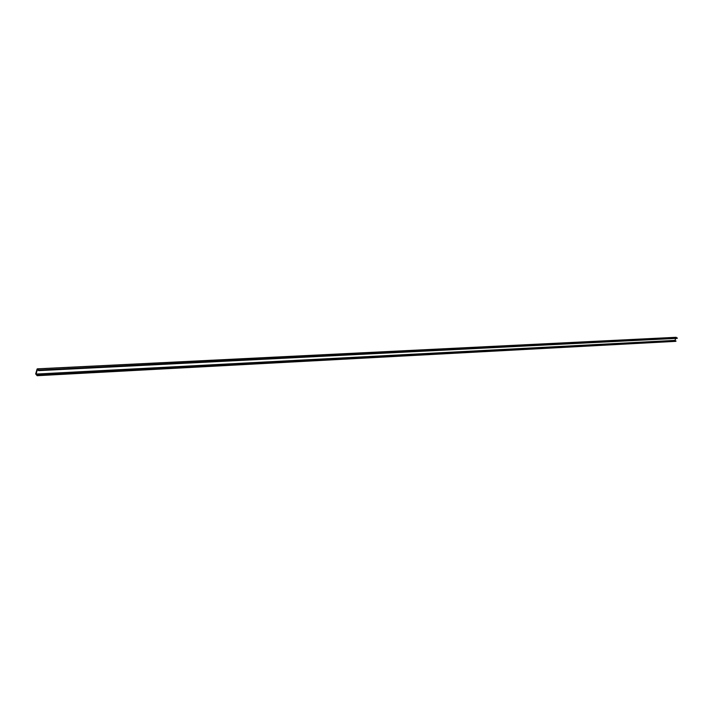 <?xml version="1.0" encoding="UTF-8"?>
<svg xmlns="http://www.w3.org/2000/svg" width="713" height="713" viewBox="0 0 713 713"><rect width="100%" height="100%" fill="white"/><g stroke="black" fill="none" stroke-linecap="round" stroke-linejoin="round"><path stroke-width="1.07" d="M38.6 370.626L37.379 369.566L36.078 374.067L37.129 375.689L35.677 373.951L37.085 369.076L38.76 370.056L38.6 370.626M675.96 337.338L37.432 368.897M38.662 370.617L677.198 338.336L676.182 337.329M675.826 338.408L674.935 340.386L36.078 374.067M674.935 340.386L675.995 341.081L37.326 375.27M37.192 375.689L675.995 341.081M677.323 337.989L38.76 370.056M677.341 338.078L38.796 370.207M677.243 338.301L38.689 370.582M675.969 341.001L37.29 375.127M675.897 341.304L37.21 375.644M676.067 337.302L37.299 368.844M677.198 338.336L38.636 370.635M675.853 341.34L37.165 375.698"/></g></svg>
